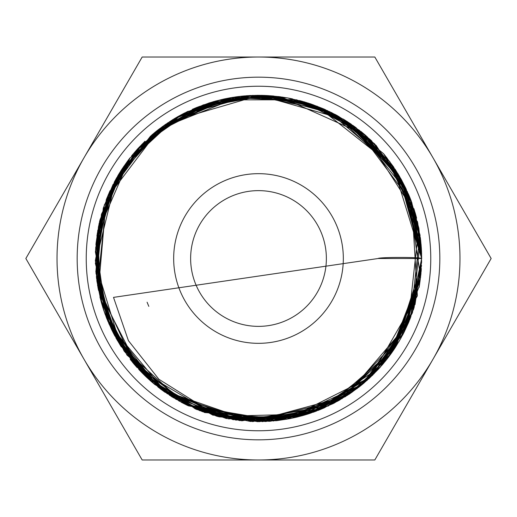 <?xml version="1.0" encoding="UTF-8"?>
<svg xmlns="http://www.w3.org/2000/svg" width="517" height="517" viewBox="0 0 517 517"><rect width="100%" height="100%" fill="white"/><g stroke="black" fill="none" stroke-linecap="round" stroke-linejoin="round"><path stroke-width="0.78" d="M421.698 258.5L407.331 324.98L367.432 378.967L315.861 409.496L259.644 418.802L203.827 407.422L158.887 379.252L128.416 340.658L113.507 297.378L378.179 258.5A21.759 1.066 180 0 1 399.938 257.434A21.759 1.066 180 0 1 421.698 258.5L378.179 258.5M112.066 330.525L106.573 318.097L102.043 304.888M101.875 304.319L99.904 296.913M491.15 258.5L374.825 57.019L258.5 57.019A201.481 201.481 0 0 0 84.013 359.237A201.481 201.481 0 0 0 258.5 459.981L374.825 459.981L432.988 359.237A201.481 201.481 0 0 0 258.5 57.019L142.175 57.019L25.85 258.5L142.175 459.981L258.5 459.981A201.481 201.481 0 0 0 432.988 359.237L491.15 258.5M343.333 258.5A84.833 84.833 0 0 0 258.5 173.667A84.833 84.833 0 0 0 173.667 258.5A84.833 84.833 0 0 0 258.5 343.333A84.833 84.833 0 0 0 343.333 258.5M430.764 258.5A172.264 172.264 0 0 0 258.5 86.236A172.264 172.264 0 0 0 86.236 258.5A172.264 172.264 0 0 0 258.5 430.764A172.264 172.264 0 0 0 430.764 258.5M439.831 258.5A181.331 181.331 0 0 0 258.5 77.169A181.331 181.331 0 0 0 77.169 258.5A181.331 181.331 0 0 0 258.5 439.831A181.331 181.331 0 0 0 439.831 258.5M190.631 258.5A67.869 67.869 0 0 1 258.5 190.631A67.869 67.869 0 0 1 326.369 258.5A67.869 67.869 0 0 1 258.5 326.369A67.869 67.869 0 0 1 190.631 258.5M147.087 302.199L148.812 306.374M421.659 262.022L412.269 313.134L387.214 358.804L349.195 394.2L302.077 415.797L250.538 421.491L199.672 410.685L154.68 384.428L120.435 345.505L98.165 288.861L98.314 227.674L120.752 171.004L162.254 126.659L217.179 100.628L278.127 96.556L336.586 115.162L383.608 153.717L411.862 202.754L421.691 258.5L415.022 304.681M421.549 265.395L394.536 348.607L328.321 406L241.788 420.832L160.083 388.674L113.514 333.362L95.374 263.431L109.249 192.531L152.386 134.523L199.045 106.528L252.341 95.425L306.271 102.456L354.901 126.827L408.081 193.397L420.612 277.422L389.01 356.394L321.91 408.869L259.385 421.685L196.744 409.554L143.552 374.334L107.911 321.387L95.574 249.427L115.776 179.367L164.606 125.043L232.236 97.435L302.038 101.229L363.845 133.864L406.291 189.319L421.685 257.498L414.059 307.841L391.886 352.516L357.169 388.487L313.27 412.23L257.847 421.704L202.225 411.635L153.459 383.375L117.307 340.373L97.939 287.626L97.642 231.248L116.551 177.951L152.321 134.575L220.242 99.859L296.551 99.807L338.906 116.493M421.685 260.671L413.626 309.179L391.375 353.214L357.092 388.564L313.909 412.023L265.673 421.529L216.681 416.217L171.405 396.533L134.278 364.33L101.694 303.653L97.009 234.977L121.094 170.461L169.634 121.624L259.534 95.309M259.566 95.309L343.43 119.149L400.778 178.578L421.685 258.461L407.467 191.859L367.283 136.856L323.59 108.854L273.319 95.981L221.541 99.555L173.492 119.201L123.557 166.732L97.707 230.614L100.569 299.524L131.609 361.118L173.634 397.89M421.245 270.456L419.125 287.336M393.198 350.629L365.319 381.876M352.109 392.177L286.909 419.197L212.868 415.151L148.301 378.871L106.476 317.768L95.923 244.341L112.835 184.944L150.576 136.087L203.795 104.757L264.853 95.432L325.29 109.598L376.118 145.38L409.8 197.384L421.665 258.442L401.515 179.903L394.994 169.053M421.342 269.118L404.346 331.714L370.657 377.042M363.774 383.194L360.73 385.701M349.279 394.109L273.538 421L188.356 405.845M403.318 333.736L402.614 335.081L340.024 399.854L252.716 421.613L167.094 393.67L109.294 324.592L95.949 273.131L100.007 219.764L120.959 170.662L156.502 131.072L202.877 105.074L255.269 95.367L308.113 103.025L355.489 127.26L411.706 202.354L417.374 295.866L370.573 377.074L286.748 419.229L219.37 416.909L158.292 387.285L114.8 335.895L95.832 271.554L104.331 204.932L139.26 147.112L195.116 108.111L261.085 95.328L317.173 106.224L366.068 135.777L401.774 180.375L419.927 234.569L410.802 317.024L362.462 384.305L287.336 419.074L204.616 412.54L154.079 383.911M152.78 382.819L114.554 335.378L96.388 277.209L101.41 214.316L129.89 158.047L177.641 116.758L237.477 96.666L261.731 95.341M263.922 95.399L280.001 96.731M280.02 96.731L365.131 134.963L415.377 213.547M415.565 214.206L416.605 218.077M418.886 228.378L421.691 258.474L421.381 248.464M409.115 321.322L403.971 332.457M403.9 332.593L398.827 341.808L366.921 380.46L324.663 407.661L276.233 420.741L226.2 418.492L179.199 401.127L139.584 370.23L111.155 328.702L96.828 280.731L98.508 226.349L117.973 175.534M118.193 175.166L128.668 159.63M134.795 152.069L178.242 116.409L231.222 97.603L296.739 99.859L356.09 127.705L399.647 176.601L420.489 238.725L412.54 312.346L372.938 374.857L309.761 413.393L235.933 420.121L169.75 395.44L120.228 345.188L96.55 278.598L103.245 208.235L113.068 184.472M114.722 181.305L122.665 168.051M132.223 155.132L132.779 154.46M134.847 152.004L159.449 128.804M174.313 118.703L176.129 117.624M180.956 114.91L203.756 104.764M208.332 103.213L216.196 100.886M222.885 99.245L232.249 97.435M240.269 96.33L247.805 95.658M249.776 95.542L264.271 95.412M299.33 100.498L337.052 115.459L354.791 126.743M361.312 131.77L365.823 135.564M383.821 153.969L393.792 167.25M343.262 119.052L351.334 124.287M352.943 125.418L370.644 139.945M385.087 155.514L417.736 222.795L421.698 258.481L402.969 182.656L351.127 124.145L302.445 101.338M410.408 318.117L374.062 373.72L318.543 410.246L269.279 421.329L218.833 416.773L172.284 397.075L134.071 364.136L107.769 321.044L95.884 271.819L99.6 221.211L118.6 174.481L157.511 130.31L209.547 102.825L267.922 95.587L325.09 109.514L359.78 130.536M360.679 131.253L362.352 132.617M364.892 134.756L366.249 135.939M370.502 139.816L371.917 141.167M386.244 156.955L399.46 176.271M400.946 178.869L405.968 188.608M408.378 193.933L409.878 197.546M413.865 208.577L416.056 215.977M417.406 221.36L421.096 244.599M421.109 244.767L421.626 253.847M421 273.493L419.403 285.714M419.326 286.172L393.889 349.608M392.28 351.961L390.322 354.694M382.477 364.621L362.876 383.95M349.783 393.773L333.62 403.376M333.142 403.622L307.815 414.059L217.392 416.405L139.616 370.327L98.366 289.895L106.231 199.801L110.082 190.644M114.121 182.43L121.54 169.77M121.573 169.718L127.777 160.813M132.294 155.042L138.097 148.347M152.25 134.633L168.219 122.555M174.791 118.412L187.244 111.685M187.49 111.569L188.298 111.181M192.298 109.339L197.236 107.245L224.023 98.993M236.857 96.75L239.028 96.472M247.229 95.697L257.957 95.309M262.261 95.354L273.887 96.033M421.536 265.609L409.742 319.777L380.499 366.889L313.496 412.101L233.161 419.72L159.003 387.84L109.165 324.308L95.432 252.134M95.438 251.999L95.49 250.803M96 243.488L99.18 223.15M106.819 198.302L118.619 174.442M118.632 174.429L122.568 168.206M128.882 159.352L129.89 158.053L181.506 114.619L246.241 95.768L313.095 104.731L370.683 139.984L397.89 173.634M398.109 173.996L410.084 198.063M410.104 198.101L410.252 198.476M410.259 198.496L420.399 237.988M420.411 238.104L420.483 238.654M421.374 268.633L403.086 334.176M393.993 349.453L391.343 353.285M389.139 356.297L388.222 357.512M388.112 357.661L387.828 358.022M387.007 359.089L381.869 365.325M381.817 365.383L361.564 385.029M361.538 385.049L358.423 387.524M339.268 400.3L320.495 409.458M319.965 409.677L297.579 416.941L218.271 416.657M218.096 416.612L172.29 397.062M172.264 397.043L134.872 365.021L108.738 323.325L95.328 260.755L106.993 197.856L141.949 144.282L194.831 108.24L265.861 95.503L335.378 114.541L389.87 161.711L418.776 227.784L408.223 323.39L345.789 396.403L253.007 421.568L162.073 390.154L119.673 344.277L97.61 285.836L99.141 223.389L124.015 166.06L177.124 117.042L179.664 115.614M179.69 115.601L252.936 95.412L327.423 110.58L393.372 166.629M393.663 167.049L415.888 215.376L421.685 258.461L421.465 249.937M420.095 281.041L390.432 354.546L384.971 361.629M383.672 363.199L383.071 363.923M380.699 366.663L379.484 368.02M372.621 375.155L311.363 412.896L239.83 420.618L183.832 403.609M176.465 399.576L152.334 382.438M152.328 382.431L124.106 351.075L101.177 301.85L95.658 247.843L108.176 194.98L137.386 149.122L145.018 141.225M151.578 135.215L156.431 131.169M156.813 130.866L171.625 120.358M172.264 119.957L173.35 119.285M174.042 118.865L179.315 115.808M180.394 115.213L184.588 113.003L213.379 101.668M213.747 101.565L224.158 98.967M224.384 98.915L230.252 97.771M232.385 97.416L286.722 97.771M288.312 98.056L334.951 114.328L374.592 143.81L409.173 195.827M409.186 195.846L411.196 200.919M411.202 200.945L418.854 228.191M420.599 239.623L421.355 248.044M421.368 268.704L401.108 337.834L395.266 347.527M395.143 347.715L393.347 350.41M372.376 375.394L344.923 396.927M334.673 402.821L334.266 403.04M324.269 407.855L318.045 410.44M316.753 410.937L314.517 411.778M308.688 413.781L270.061 421.277L185.008 404.178L120.707 345.963L95.38 263.121L116.034 178.908L152.664 134.278M153.995 133.16L156.78 130.891M157.788 130.09L165.847 124.164M176.917 117.165L178.462 116.286M195.161 108.105L209.857 102.728M209.896 102.715L210.458 102.54M244.606 95.904L282.657 97.106M287.588 97.92L288.848 98.159M300.118 100.705L310.73 103.891M310.736 103.898L323.687 108.893M323.771 108.932L324.721 109.345M350.093 123.434L398.781 175.114L410.97 200.318M415.119 212.649L416.256 216.726M419.998 235.041L420.095 235.72M420.67 240.25L421.555 251.811M421.691 258.248L401.909 180.633L347.372 121.631L331.132 112.363M420.586 277.435L403.286 333.795L359.27 386.845L297.353 416.999L228.456 418.893L164.884 392.17L160.289 388.829M154.337 384.125L153.368 383.31M151.933 382.095L146.466 377.158M146.44 377.132L144.159 374.935M143.636 374.418L138.711 369.325M137.083 367.535L134.569 364.666M133.851 363.826L132.417 362.107M130.911 360.252L130.239 359.399M121.256 346.797L115.827 337.724M114.393 335.081L111.394 329.155M105.274 314.653L103.426 309.321M103.413 309.289L102.973 307.925M102.954 307.867L101.235 302.077M101.229 302.064L96.905 281.261L97.299 233.064L130.116 157.756M131.499 156.018L137.302 149.219M151.933 134.905L212.875 101.817L232.947 97.319M234.847 97.034L237.232 96.698M240.948 96.259L243.649 95.988M245.93 95.794L250.913 95.483M257.524 95.309L266.682 95.516M267.179 95.542L280.298 96.769M304.726 101.991L330.279 111.943M421.271 270.132L396.19 346.093L341.976 398.71L269.945 421.297L195.394 408.986L134.355 364.427L97.526 285.235L106.741 198.444L159.469 128.804L240.592 96.298L244.728 95.891M247.649 95.671L270.934 95.781M287.29 97.868L304.5 101.927M317.186 106.224L393.133 166.287L421.685 258.455L398.594 174.811L335.811 114.78L301.256 101.009M421.148 271.703L394.729 348.355L337.601 401.224L262.597 421.646L186.656 404.992L126.956 355.082L100.22 298.199L96.944 235.422L117.63 176.123L159.204 128.992L230.524 97.726M231.81 97.506L240.935 96.259M241.775 96.168L244.069 95.949M246.047 95.787L247.553 95.677M252.412 95.425L269.279 95.664M271.69 95.845L272.291 95.891M278.43 96.53L287.879 97.978M288.26 98.049L292.557 98.902M420.948 273.9L388.816 356.73L385.999 360.362M379.543 367.955L378.638 368.951M378.405 369.196L368.447 379.097M367.542 379.911L366.624 380.725M364.569 382.522L363.606 383.336M360.588 385.818L349.608 393.896M347.889 395.033L323.325 408.262M310.458 413.199L307.505 414.162M307.408 414.188L304.203 415.157M303.925 415.241L296.81 417.129M296.79 417.135L289.998 418.621M289.514 418.718L276.957 420.644L187.749 405.554L181.357 402.304M181.331 402.291L136.288 366.643L106.379 317.58"/></g></svg>
